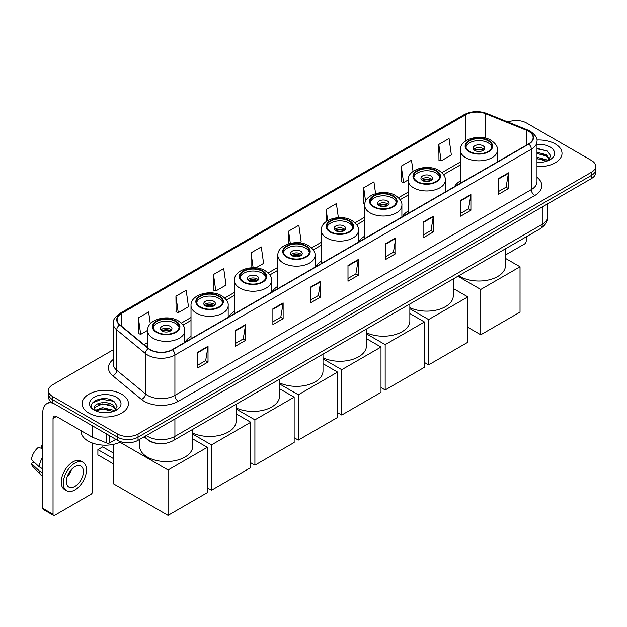 <?xml version="1.0" encoding="UTF-8"?>
<svg xmlns="http://www.w3.org/2000/svg" width="627" height="627" viewBox="0 0 627 627"><rect width="100%" height="100%" fill="white"/><g stroke="black" fill="none" stroke-linecap="round" stroke-linejoin="round"><path stroke-width="0.94" d="M191.008 336.433A25.589 14.774 0 0 0 185.184 342.146M234.435 311.36A25.589 14.774 0 0 0 228.612 317.074M277.855 286.288A25.589 14.774 0 0 0 272.04 292.002M321.283 261.216A25.589 14.774 0 0 0 315.467 266.937M364.71 236.144A25.589 14.774 0 0 0 358.887 241.865M408.13 211.072A25.589 14.774 0 0 0 402.315 216.793M460.296 180.96A25.589 14.774 0 0 0 454.481 186.674M157.189 443.414A14.484 8.363 180 0 1 148.027 439.997L144.155 436.8M113.26 349.772L52.692 384.743A14.484 8.363 0 0 0 48.451 390.66L48.451 396.962A14.484 8.363 0 0 0 52.692 402.879L117.555 440.326A14.484 8.363 0 0 0 138.042 440.326L591.41 178.577A14.484 8.363 0 0 0 595.65 172.66L595.65 169.509A14.484 8.363 0 0 1 591.41 175.419A14.484 8.363 0 0 0 595.65 169.509L595.65 166.359A14.484 8.363 0 0 0 591.41 160.441L526.547 122.994A14.484 8.363 0 0 0 508.019 122.046M48.451 390.66A14.484 8.363 0 0 0 52.692 396.57L117.555 434.017A14.484 8.363 0 0 0 138.042 434.017L138.042 437.176L591.41 175.419L138.042 437.176A14.484 8.363 0 0 1 117.555 437.176A14.484 8.363 0 0 0 138.042 437.176L138.042 440.326M52.692 396.57L52.692 399.72L117.555 437.176L52.692 399.72A14.484 8.363 0 0 1 48.451 393.811A14.484 8.363 0 0 0 52.692 399.72L52.692 402.879M555.216 143.889A23.175 13.379 0 0 0 536.884 140.017A23.175 13.379 0 0 1 555.216 143.889A23.175 13.379 0 0 1 562.011 153.349A23.175 13.379 0 0 0 555.216 143.889M121.654 394.203A23.175 13.379 0 0 0 96.401 391.303A23.175 13.379 0 0 0 82.09 403.663A23.175 13.379 0 0 0 88.877 413.122A23.175 13.379 0 0 0 114.138 416.022A23.175 13.379 0 0 0 128.441 403.663A23.175 13.379 0 0 0 121.654 394.203A23.175 13.379 0 0 0 96.401 391.303A23.175 13.379 0 0 0 82.09 403.663A23.175 13.379 0 0 0 88.877 413.122A23.175 13.379 0 0 0 114.138 416.022A23.175 13.379 0 0 0 128.441 403.663A23.175 13.379 0 0 0 121.654 394.203M528.592 131.27A15.448 8.919 180 0 1 533.115 137.579A15.448 8.919 180 0 1 528.592 143.889L172.182 349.662A15.448 8.919 180 0 1 148.599 348.471L119.914 324.817A15.448 8.919 180 0 1 117.124 319.699A15.448 8.919 180 0 1 121.646 313.398L465.783 114.71A15.448 8.919 180 0 1 485.564 113.714L526.531 130.275A15.448 8.919 180 0 1 528.592 131.27M528.867 131.114A15.84 9.146 0 0 0 526.751 130.087L485.792 113.526A15.84 9.146 0 0 0 465.508 114.553L121.372 313.234A15.84 9.146 0 0 0 119.6 324.943L148.285 348.596A15.84 9.146 0 0 0 172.449 349.819L528.867 144.045A15.84 9.146 0 0 0 528.867 131.114M197.787 352.186L197.787 367.947L208.023 362.038L208.023 346.269L197.787 352.186M197.787 365.149L205.672 360.596L207.984 346.794A3.864 2.234 -120 0 0 208.023 346.269M205.601 360.635L208.023 362.038M235.337 330.5L235.337 346.269L245.58 340.359L245.58 324.59L235.337 330.5M235.337 343.471L243.221 338.917L245.533 325.115A3.864 2.234 -120 0 0 245.58 324.59M243.158 338.956L245.58 340.359M272.886 308.821L272.886 324.59L283.13 318.673L283.13 302.904L272.886 308.821M272.886 321.792L280.778 317.238L283.09 303.429A3.864 2.234 -120 0 0 283.13 302.904M280.708 317.278L283.13 318.673M310.443 287.142L310.443 302.904L320.687 296.994L320.687 281.225L310.443 287.142M310.443 300.106L318.328 295.552L320.64 281.75A3.864 2.234 -120 0 0 320.687 281.225M318.265 295.599L320.687 296.994M498.206 178.734L498.206 194.503L508.45 188.586L508.45 172.817L498.206 178.734M498.206 191.705L506.099 187.152L508.411 173.342A3.864 2.234 -120 0 0 508.45 172.817M506.028 187.191L508.45 188.586M460.657 200.413L460.657 216.182L470.893 210.272L470.893 194.503L460.657 200.413M460.657 213.384L468.541 208.83L470.853 195.028A3.864 2.234 -120 0 0 470.893 194.503M468.471 208.869L470.893 210.272M423.1 222.099L423.1 237.86L433.343 231.951L433.343 216.182L423.1 222.099M423.1 235.07L430.992 230.509L433.304 216.707A3.864 2.234 -120 0 0 433.343 216.182M430.921 230.556L433.343 231.951M385.55 243.778L385.55 259.547L395.794 253.629L395.794 237.86L385.55 243.778M385.55 256.749L393.435 252.195L395.747 238.385A3.864 2.234 -120 0 0 395.794 237.86M393.364 252.234L395.794 253.629M347.993 265.456L347.993 281.225L358.236 275.316L358.236 259.547L347.993 265.456M347.993 278.427L355.885 273.874L358.197 260.072A3.864 2.234 -120 0 0 358.236 259.547M355.815 273.913L358.236 275.316M536.978 166.68A23.175 13.379 0 0 0 562.011 153.349A23.175 13.379 0 0 1 536.978 166.68M138.042 434.017L591.41 172.268A14.484 8.363 0 0 0 595.65 166.359M213.486 274.524L215.798 290.999L226.041 285.089L223.729 268.615L213.486 274.524L213.65 290.199M175.936 296.203L178.248 312.677L188.492 306.768L186.18 290.293L175.936 296.203L176.101 311.878M150.292 323.853L148.623 311.972L138.379 317.889L138.543 333.556M338.361 217.64L336.385 203.571L326.15 209.481L326.15 221.605M375.589 193.618L373.943 181.885L363.699 187.802L363.864 203.469M413.068 171.414L411.492 160.206L401.256 166.116L401.421 181.791M438.806 144.437L441.118 160.912L451.362 155.002L449.05 138.528L438.806 144.437L438.971 160.112M255.84 267.886L263.591 263.403L261.279 246.928L251.043 252.846L251.043 267.815M299.267 242.814L301.148 241.724L298.836 225.25L288.592 231.159L288.592 243.809M288.592 231.159L290.301 243.354M326.15 209.481L327.702 220.586M364.82 203.83L363.699 203.414M363.699 187.802L365.596 201.283M401.256 166.116L403.569 182.598L408.138 179.957M403.569 182.598L401.256 181.728M441.118 160.912L438.806 160.05M251.043 252.846L253.128 267.745M215.798 290.999L213.486 290.136M178.248 312.677L175.936 311.815M138.379 317.889L140.691 334.363L147.588 330.382M140.691 334.363L138.379 333.501M536.978 162.268L539.855 162.417M536.978 157.259L546.548 159.783L547.826 160.802M536.978 158.513L546.775 161.194M536.978 152.259L546.548 154.775L549.683 159.109M536.978 153.505L546.548 156.029L549.432 159.43M536.978 162.369A15.738 9.084 0 0 0 549.965 159.775A15.738 9.084 0 0 0 549.965 146.922A15.738 9.084 0 0 0 536.978 144.32M548.194 160.653L550.663 155.809L547.543 151.107L536.978 148.301M536.978 148.787L547.332 150.966M536.978 153.787L543.844 154.65M536.978 158.796L543.844 159.658M505.44 255.017L524.493 244.013A2.414 1.395 120 0 0 526.202 241.058L526.202 236.834M488.104 140.848A13.034 7.524 0 0 0 473.894 139.218A13.034 7.524 0 0 0 465.853 146.169A13.034 7.524 0 0 0 469.67 151.491A13.034 7.524 0 0 0 483.872 153.129A13.034 7.524 0 0 0 491.921 146.169A13.034 7.524 0 0 0 488.104 140.848M491.811 147.157A13.034 7.524 0 0 0 488.104 142.823A13.034 7.524 0 0 0 474.694 141.012A13.034 7.524 0 0 0 465.963 147.157M458.815 275.739A26.553 15.33 0 0 0 460.108 276.538A26.553 15.33 0 0 0 489.044 279.861A26.553 15.33 0 0 0 505.44 265.699L505.44 248.817M482.978 145.778A5.792 3.347 0 0 0 476.669 145.056A5.792 3.347 0 0 0 473.095 148.144A5.792 3.347 0 0 0 474.788 150.511A5.792 3.347 0 0 0 481.105 151.232A5.792 3.347 0 0 0 484.679 148.144A5.792 3.347 0 0 0 482.978 145.778M484.162 149.524A5.792 3.347 0 0 0 482.978 148.536A5.792 3.347 0 0 0 473.604 149.524M474.208 150.112A7.728 4.46 180 0 1 483.229 149.971L483.229 150.355M474.835 150.535A6.756 3.903 180 0 1 482.531 150.378L483.229 149.971M482.414 150.793L482.531 150.378M480.76 334.779L480.76 289.447L520.026 266.781L520.026 312.113L480.76 334.779L467.86 327.333M480.76 289.447L457.922 276.256M505.44 258.363L520.026 266.781M435.937 170.967A13.034 7.524 0 0 0 421.736 169.337A13.034 7.524 0 0 0 413.687 176.289A13.034 7.524 0 0 0 417.504 181.611A13.034 7.524 0 0 0 431.705 183.241A13.034 7.524 0 0 0 439.754 176.289A13.034 7.524 0 0 0 435.937 170.967M439.645 177.276A13.034 7.524 0 0 0 435.937 172.942A13.034 7.524 0 0 0 422.535 171.132A13.034 7.524 0 0 0 413.796 177.276M409.846 307.653A26.553 15.33 0 0 0 438.061 309.675A26.553 15.33 0 0 0 453.274 295.811L453.274 278.937M430.82 175.897A5.792 3.347 0 0 0 424.503 175.168A5.792 3.347 0 0 0 420.929 178.264A5.792 3.347 0 0 0 422.622 180.623A5.792 3.347 0 0 0 428.939 181.352A5.792 3.347 0 0 0 432.512 178.264A5.792 3.347 0 0 0 430.82 175.897M431.995 179.643A5.792 3.347 0 0 0 430.82 178.656A5.792 3.347 0 0 0 421.446 179.643M422.042 180.231A7.728 4.46 180 0 1 431.062 180.09L431.062 180.474M422.676 180.654A6.756 3.903 180 0 1 430.365 180.49L431.062 180.09M430.247 180.913L430.365 180.49M428.602 364.898L428.602 319.566L467.86 296.9L467.86 342.232L428.602 364.898L424.432 362.492M428.602 319.566L409.846 308.743M453.274 288.475L467.86 296.9M392.51 196.039A13.034 7.524 0 0 0 378.308 194.409A13.034 7.524 0 0 0 370.259 201.361A13.034 7.524 0 0 0 374.076 206.683A13.034 7.524 0 0 0 388.285 208.313A13.034 7.524 0 0 0 396.335 201.361A13.034 7.524 0 0 0 392.51 196.039M396.217 202.349A13.034 7.524 0 0 0 392.51 198.007A13.034 7.524 0 0 0 379.108 196.204A13.034 7.524 0 0 0 370.369 202.349M366.427 332.725A26.553 15.33 0 0 0 394.634 334.747A26.553 15.33 0 0 0 409.846 320.883L409.846 304.009M387.392 200.969A5.792 3.347 0 0 0 381.075 200.24A5.792 3.347 0 0 0 377.501 203.328A5.792 3.347 0 0 0 379.202 205.695A5.792 3.347 0 0 0 385.511 206.424A5.792 3.347 0 0 0 389.093 203.328A5.792 3.347 0 0 0 387.392 200.969M388.575 204.708A5.792 3.347 0 0 0 387.392 203.728A5.792 3.347 0 0 0 378.018 204.708M378.614 205.303A7.728 4.46 180 0 1 387.635 205.162L387.635 205.546M379.249 205.727A6.756 3.903 180 0 1 386.937 205.562L387.635 205.162M386.828 205.985L386.937 205.562M385.174 389.97L385.174 344.631L424.432 321.964L424.432 367.304L385.174 389.97L381.004 387.564M385.174 344.631L366.427 333.807M409.846 313.547L424.432 321.964M349.09 221.112A13.034 7.524 0 0 0 334.881 219.481A13.034 7.524 0 0 0 326.832 226.433A13.034 7.524 0 0 0 330.656 231.755A13.034 7.524 0 0 0 344.858 233.385A13.034 7.524 0 0 0 352.907 226.433A13.034 7.524 0 0 0 349.09 221.112M352.797 227.421A13.034 7.524 0 0 0 349.09 223.079A13.034 7.524 0 0 0 335.68 221.276A13.034 7.524 0 0 0 326.949 227.421M322.999 357.798A26.553 15.33 0 0 0 351.206 359.82A26.553 15.33 0 0 0 366.427 345.955L366.427 329.081M343.964 226.033A5.792 3.347 0 0 0 337.655 225.312A5.792 3.347 0 0 0 334.073 228.4A5.792 3.347 0 0 0 335.774 230.767A5.792 3.347 0 0 0 342.091 231.496A5.792 3.347 0 0 0 345.665 228.4A5.792 3.347 0 0 0 343.964 226.033M345.148 229.78A5.792 3.347 0 0 0 343.964 228.8A5.792 3.347 0 0 0 334.591 229.78M335.186 230.375A7.728 4.46 180 0 1 344.215 230.234L344.215 230.618M335.821 230.799A6.756 3.903 180 0 1 343.518 230.634L344.215 230.234M343.4 231.057L343.518 230.634M341.746 415.043L341.746 369.703L381.004 347.037L381.004 392.377L341.746 415.043L337.585 412.637M341.746 369.703L322.999 358.879M366.427 338.619L381.004 347.037M305.662 246.184A13.034 7.524 0 0 0 291.453 244.546A13.034 7.524 0 0 0 283.412 251.505A13.034 7.524 0 0 0 287.229 256.827A13.034 7.524 0 0 0 301.43 258.457A13.034 7.524 0 0 0 309.479 251.505A13.034 7.524 0 0 0 305.662 246.184M309.37 252.485A13.034 7.524 0 0 0 305.662 248.151A13.034 7.524 0 0 0 292.26 246.348A13.034 7.524 0 0 0 283.522 252.485M279.571 382.862A26.553 15.33 0 0 0 307.786 384.892A26.553 15.33 0 0 0 322.999 371.027L322.999 354.153M300.545 251.106A5.792 3.347 0 0 0 294.228 250.385A5.792 3.347 0 0 0 290.654 253.473A5.792 3.347 0 0 0 292.347 255.84A5.792 3.347 0 0 0 298.664 256.561A5.792 3.347 0 0 0 302.238 253.473A5.792 3.347 0 0 0 300.545 251.106M301.72 254.852A5.792 3.347 0 0 0 300.545 253.864A5.792 3.347 0 0 0 291.171 254.852M291.767 255.448A7.728 4.46 180 0 1 300.788 255.307L300.788 255.691M292.401 255.871A6.756 3.903 180 0 1 300.09 255.706L300.788 255.307M299.972 256.13L300.09 255.706M298.327 440.107L298.327 394.775L337.585 372.109L337.585 417.441L298.327 440.107L294.157 437.709M298.327 394.775L279.571 383.951M322.999 363.691L337.585 372.109M262.235 271.256A13.034 7.524 0 0 0 248.033 269.618A13.034 7.524 0 0 0 239.984 276.578A13.034 7.524 0 0 0 243.801 281.899A13.034 7.524 0 0 0 258.01 283.529A13.034 7.524 0 0 0 266.06 276.578A13.034 7.524 0 0 0 262.235 271.256M265.942 277.557A13.034 7.524 0 0 0 262.235 273.223A13.034 7.524 0 0 0 248.833 271.42A13.034 7.524 0 0 0 240.094 277.557M236.152 407.934A26.553 15.33 0 0 0 264.359 409.964A26.553 15.33 0 0 0 279.571 396.099L279.571 379.225M257.117 276.178A5.792 3.347 0 0 0 250.8 275.457A5.792 3.347 0 0 0 247.226 278.545A5.792 3.347 0 0 0 248.927 280.912A5.792 3.347 0 0 0 255.236 281.633A5.792 3.347 0 0 0 258.818 278.545A5.792 3.347 0 0 0 257.117 276.178M258.3 279.924A5.792 3.347 0 0 0 257.117 278.937A5.792 3.347 0 0 0 247.743 279.924M248.339 280.52A7.728 4.46 180 0 1 257.36 280.379L257.36 280.763M248.974 280.935A6.756 3.903 180 0 1 256.662 280.778L257.36 280.379M256.553 281.194L256.662 280.778M254.899 465.179L254.899 419.847L294.157 397.181L294.157 442.513L254.899 465.179L250.729 462.781M254.899 419.847L236.152 409.023M279.571 388.764L294.157 397.181M218.815 296.32A13.034 7.524 0 0 0 204.606 294.69A13.034 7.524 0 0 0 196.557 301.642A13.034 7.524 0 0 0 200.381 306.964A13.034 7.524 0 0 0 214.583 308.602A13.034 7.524 0 0 0 222.632 301.642A13.034 7.524 0 0 0 218.815 296.32M222.522 302.629A13.034 7.524 0 0 0 218.815 298.295A13.034 7.524 0 0 0 205.405 296.493A13.034 7.524 0 0 0 196.674 302.629M192.724 433.006A26.553 15.33 0 0 0 220.931 435.028A26.553 15.33 0 0 0 236.152 421.172L236.152 404.297M213.689 301.25A5.792 3.347 0 0 0 207.38 300.529A5.792 3.347 0 0 0 203.799 303.617A5.792 3.347 0 0 0 205.499 305.984A5.792 3.347 0 0 0 211.816 306.705A5.792 3.347 0 0 0 215.39 303.617A5.792 3.347 0 0 0 213.689 301.25M214.873 304.996A5.792 3.347 0 0 0 213.689 304.009A5.792 3.347 0 0 0 204.316 304.996M204.911 305.584A7.728 4.46 180 0 1 213.94 305.443L213.94 305.835M205.546 306.007A6.756 3.903 180 0 1 213.243 305.851L213.94 305.443M213.125 306.266L213.243 305.851M211.471 490.251L211.471 444.919L250.729 422.253L250.729 467.585L211.471 490.251L207.31 487.845M211.471 444.919L192.724 434.096M236.152 413.836L250.729 422.253M175.388 321.392A13.034 7.524 0 0 0 161.178 319.762A13.034 7.524 0 0 0 153.137 326.714A13.034 7.524 0 0 0 156.954 332.036A13.034 7.524 0 0 0 171.155 333.666A13.034 7.524 0 0 0 179.204 326.714A13.034 7.524 0 0 0 175.388 321.392M179.095 327.702A13.034 7.524 0 0 0 175.388 323.367A13.034 7.524 0 0 0 161.985 321.557A13.034 7.524 0 0 0 153.247 327.702M139.617 439.417L139.617 446.236A26.553 15.33 0 0 0 147.392 457.083A26.553 15.33 0 0 0 176.336 460.406A26.553 15.33 0 0 0 192.724 446.236L192.724 429.362M170.27 326.322A5.792 3.347 0 0 0 163.953 325.593A5.792 3.347 0 0 0 160.379 328.689A5.792 3.347 0 0 0 162.072 331.056A5.792 3.347 0 0 0 168.389 331.777A5.792 3.347 0 0 0 171.963 328.689A5.792 3.347 0 0 0 170.27 326.322M171.445 330.068A5.792 3.347 0 0 0 170.27 329.081A5.792 3.347 0 0 0 160.896 330.068M161.492 330.656A7.728 4.46 180 0 1 170.513 330.515L170.513 330.899M162.127 331.08A6.756 3.903 180 0 1 169.815 330.923L170.513 330.515M169.698 331.338L169.815 330.923M113.424 463.878L97.89 454.912L97.89 449.63L113.424 458.596M168.052 515.323L168.052 469.991L207.31 447.325L207.31 492.657L168.052 515.323L113.424 483.785L113.424 444.378M168.052 469.991L120.047 442.278M192.724 438.908L207.31 447.325M97.89 449.63L102.671 446.871L113.424 453.078M109.788 435.843L109.788 442.842L115.846 439.339M53.413 403.294A19.312 11.153 -120 0 0 46.79 403.694A19.312 11.153 -120 0 0 42.793 412.535L42.793 508.325L53.036 514.242L53.036 418.444A4.828 2.79 60 0 1 54.032 416.234A4.828 2.79 60 0 1 56.446 416.477L92.145 437.09L92.145 425.655M53.036 514.242A2.414 1.395 120 0 0 53.53 515.347L43.294 509.43A2.414 1.395 -60 0 1 42.793 508.325M53.53 515.347A2.414 1.395 120 0 0 54.737 515.229L90.931 494.335A2.414 1.395 120 0 0 92.631 491.38L92.631 443.14M109.788 442.842A2.414 1.395 180 0 1 106.7 442.999L92.467 437.238A2.414 1.395 180 0 1 92.145 437.09M74.879 486.411A12.07 6.968 120 0 0 82.764 475.775A12.07 6.968 120 0 0 80.914 466.104A12.07 6.968 120 0 0 74.879 466.7A12.07 6.968 120 0 0 66.995 477.335A12.07 6.968 120 0 0 68.845 487.007A12.07 6.968 120 0 0 74.879 486.411M67.081 477.053A12.07 6.968 120 0 0 71.415 469.552M42.793 445.719L41.766 445.405L41.766 447.827L42.793 448.423M83.093 462.334L81.04 461.158A16.412 9.476 120 0 0 72.834 461.966A16.412 9.476 120 0 0 62.112 476.434A16.412 9.476 120 0 0 64.628 489.585L66.674 490.769A16.412 9.476 120 0 0 74.879 489.953A16.412 9.476 120 0 0 85.609 475.493A16.412 9.476 120 0 0 83.093 462.334A16.412 9.476 120 0 0 74.879 463.149A16.412 9.476 120 0 0 64.158 477.617A16.412 9.476 120 0 0 66.674 490.769M42.793 457.005A15.934 9.201 120 0 0 39.164 466.817L31.35 459.505A12.556 7.25 120 0 1 38.357 447.38L42.793 448.72M42.793 468.918L39.164 466.817M35.574 463.463L33.45 462.24L31.35 463.447L39.164 470.759L42.793 472.86M39.164 470.759A15.934 9.201 120 0 0 41.131 475.211A15.934 9.201 120 0 0 42.338 476.159L42.793 476.426M42.793 445.123A12.556 7.25 120 0 0 41.766 445.405M31.35 463.447A12.556 7.25 120 0 0 32.831 466.574L41.131 475.211M81.126 430.725L81.126 431.258A24.139 13.935 0 0 0 88.195 441.118A24.139 13.935 0 0 0 121.042 441.808M102.648 412.629L106.292 412.731M95.414 410.317L102.444 407.636L112.985 410.097L114.255 411.124M96.064 410.991L102.444 408.89L113.213 411.508M95.523 410.803L94.395 408.161A10.91 6.301 0 0 0 96.158 411.077M116.113 409.423L112.985 405.097C106.433 400.206 92.953 403.224 94.395 408.161L94.356 407.675M94.426 408.31L94.724 407.503L102.444 403.882L112.985 406.343L115.87 409.752M114.631 410.967L117.1 406.131L113.981 401.429C102.938 393.49 83.313 403.953 94.646 410.364L95.202 410.709M116.395 397.236A15.738 9.084 0 0 0 94.136 397.236A15.738 9.084 0 0 0 94.136 410.089A15.738 9.084 0 0 0 116.395 410.089A15.738 9.084 0 0 0 116.395 397.236M92.341 403.004L101.582 399.211L113.761 401.288M98.118 404.846L101.582 404.219L110.281 404.964M98.118 409.854L101.582 409.227L110.281 409.972M146.303 435.553A19.312 11.153 0 0 0 147.596 436.384A19.312 11.153 0 0 0 174.909 436.384L542.245 224.301A19.312 11.153 0 0 0 547.904 216.417C548.045 221.213 545.49 225.312 540.247 228.722L172.911 440.805A9.656 5.572 60 0 0 174.909 436.384L174.909 419.04M542.245 206.957L542.245 224.301A9.656 5.572 60 0 1 540.247 228.722M145.519 436.008A9.656 6.458 129.5 0 0 147.204 439.151L144.273 436.729M591.41 178.577L591.41 172.268M117.555 440.326L117.555 434.017M536.978 177.308A24.139 13.935 180 0 1 534.737 195.53L178.327 401.304A4.828 2.79 60 0 1 174.909 395.386L531.32 189.613A19.312 11.153 0 0 0 536.978 181.728L536.978 141.365A19.312 11.153 180 0 1 531.32 149.25A4.828 2.79 -120 0 0 528.867 144.045M178.327 401.304A24.139 13.935 180 0 1 144.186 401.304A24.139 13.935 180 0 1 141.483 399.438L112.797 375.792A24.139 13.935 180 0 1 113.26 359.436M147.596 395.386A19.312 11.153 0 0 0 174.909 395.386L174.909 355.023A19.312 11.153 180 0 1 145.433 353.534L116.755 329.88A19.312 11.153 180 0 1 113.26 323.485L113.26 363.856A19.312 11.153 0 0 0 116.755 370.251L145.433 393.897A19.312 11.153 0 0 0 147.596 395.386M536.978 141.365C537.621 138.348 535.403 134.985 530.324 131.27L527.785 130.04A4.828 2.257 112 0 0 526.751 130.087M527.785 130.04L486.818 113.479C478.824 110.65 471.238 111.057 464.051 114.71A4.828 2.79 60 0 1 465.508 114.553M121.372 313.234A4.828 2.79 -120 0 0 119.914 313.39C114.906 316.996 112.688 320.358 113.26 323.485M119.6 324.943A4.828 3.229 129.5 0 0 116.755 329.88L116.755 370.251A4.828 3.229 -50.5 0 1 112.797 375.792M486.818 113.479A4.828 2.257 112 0 0 485.792 113.526M148.285 348.596A4.828 3.229 129.5 0 0 145.433 353.534L145.433 393.897A4.828 3.229 -50.5 0 1 141.483 399.438M172.449 349.819A4.828 2.79 60 0 1 174.909 355.023L531.32 149.25L531.32 189.613A4.828 2.79 60 0 0 534.737 195.53M121.646 313.398L121.646 326.244M526.531 130.275L526.531 145.08M485.564 113.714L485.564 138.152M465.783 114.71L465.783 140.91M460.296 162.032L441.87 172.668M408.13 192.144L398.443 197.74M364.71 217.216L355.023 222.812M321.283 242.288L311.595 247.884M277.855 267.361L268.168 272.949M234.435 292.433L224.748 298.021M191.008 317.505L181.321 323.093M147.58 342.569L143.975 344.654M347.993 265.958L358.197 260.072M385.55 244.279L395.747 238.385M423.1 222.593L433.304 216.707M460.657 200.914L470.853 195.028M498.206 179.236L508.411 173.342M310.443 287.636L320.64 281.75M272.886 309.323L283.09 303.429M235.337 331.001L245.533 325.115M197.787 352.68L207.984 346.794M469.153 151.789A13.763 7.947 0 0 0 488.613 151.789A13.763 7.947 0 0 0 488.613 140.558A13.763 7.947 0 0 0 469.153 140.558A13.763 7.947 0 0 0 469.153 151.789M497.47 161.852L497.47 150.112A18.591 10.73 180 0 1 485.996 160.026A18.591 10.73 180 0 1 465.743 157.706A18.591 10.73 180 0 1 460.296 150.112L460.296 183.311M416.994 181.908A13.763 7.947 0 0 0 436.447 181.908A13.763 7.947 0 0 0 436.447 170.669A13.763 7.947 0 0 0 416.994 170.669A13.763 7.947 0 0 0 416.994 181.908M445.311 191.972L445.311 180.231A18.591 10.73 180 0 1 433.837 190.146A18.591 10.73 180 0 1 413.577 187.818A18.591 10.73 180 0 1 408.13 180.231L408.13 213.431M373.567 206.981A13.763 7.947 0 0 0 393.027 206.981A13.763 7.947 0 0 0 393.027 195.742A13.763 7.947 0 0 0 373.567 195.742A13.763 7.947 0 0 0 373.567 206.981M401.883 217.044L401.883 205.303A18.591 10.73 180 0 1 390.409 215.218A18.591 10.73 180 0 1 370.149 212.89A18.591 10.73 180 0 1 364.71 205.303L364.71 238.503M330.139 232.053A13.763 7.947 0 0 0 349.6 232.053A13.763 7.947 0 0 0 349.6 220.814A13.763 7.947 0 0 0 330.139 220.814A13.763 7.947 0 0 0 330.139 232.053M358.456 242.108L358.456 230.375A18.591 10.73 180 0 1 346.982 240.29A18.591 10.73 180 0 1 326.73 237.962A18.591 10.73 180 0 1 321.283 230.375L321.283 263.575M286.719 257.117A13.763 7.947 0 0 0 306.172 257.117A13.763 7.947 0 0 0 306.172 245.886A13.763 7.947 0 0 0 286.719 245.886A13.763 7.947 0 0 0 286.719 257.117M315.036 267.18L315.036 255.448A18.591 10.73 180 0 1 303.562 265.362A18.591 10.73 180 0 1 283.302 263.034A18.591 10.73 180 0 1 277.855 255.448L277.855 288.647M243.292 282.189A13.763 7.947 0 0 0 262.752 282.189A13.763 7.947 0 0 0 262.752 270.958A13.763 7.947 0 0 0 243.292 270.958A13.763 7.947 0 0 0 243.292 282.189M271.609 292.253L271.609 280.52A18.591 10.73 180 0 1 260.134 290.434A18.591 10.73 180 0 1 239.875 288.106A18.591 10.73 180 0 1 234.435 280.52L234.435 313.719M199.864 307.261A13.763 7.947 0 0 0 219.325 307.261A13.763 7.947 0 0 0 219.325 296.03A13.763 7.947 0 0 0 199.864 296.03A13.763 7.947 0 0 0 199.864 307.261M228.181 317.325L228.181 305.584A18.591 10.73 180 0 1 216.707 315.499A18.591 10.73 180 0 1 196.455 313.179A18.591 10.73 180 0 1 191.008 305.584L191.008 338.792M156.444 332.334A13.763 7.947 0 0 0 175.897 332.334A13.763 7.947 0 0 0 175.897 321.102A13.763 7.947 0 0 0 156.444 321.102A13.763 7.947 0 0 0 156.444 332.334M184.761 342.397L184.761 330.656A18.591 10.73 180 0 1 173.287 340.571A18.591 10.73 180 0 1 153.027 338.243A18.591 10.73 180 0 1 147.58 330.656L147.58 347.632M53.036 418.444L56.446 416.477M92.467 425.843L92.467 437.238M106.7 442.999L106.7 434.056M172.911 440.805C165.136 444.708 157.369 444.708 149.602 440.805L147.204 439.151M547.904 216.417L547.904 203.697M464.051 114.71L119.914 313.39M460.296 164.972L443.54 174.643M408.13 195.083L400.112 199.715M364.71 220.155L356.692 224.787M321.283 245.228L313.265 249.859M277.855 270.3L269.837 274.924M234.435 295.372L226.418 299.996M191.008 320.444L182.99 325.068M147.58 345.508L146.075 346.386M497.47 150.112C497.877 146.843 495.73 143.575 491.027 140.315C480.07 133.535 459.654 138.975 460.296 150.112M445.311 180.231C445.719 176.955 443.571 173.695 438.861 170.434C427.904 163.655 407.487 169.094 408.13 180.231M401.883 205.303C402.291 202.027 400.144 198.767 395.441 195.506C384.484 188.719 364.06 194.166 364.71 205.303M358.456 230.375C358.863 227.099 356.716 223.839 352.013 220.579C341.057 213.791 320.64 219.231 321.283 230.375M315.036 255.448C315.444 252.172 313.296 248.903 308.586 245.643C297.629 238.863 277.212 244.303 277.855 255.448M271.609 280.52C272.016 277.244 269.869 273.975 265.166 270.715C254.209 263.936 233.785 269.375 234.435 280.52M228.181 305.584C228.589 302.316 226.441 299.048 221.739 295.787C210.782 289.008 190.365 294.447 191.008 305.584M184.761 330.656C185.169 327.388 183.021 324.12 178.311 320.859C167.354 314.08 146.937 319.519 147.58 330.656M46.79 403.694L50.701 401.437"/></g></svg>
